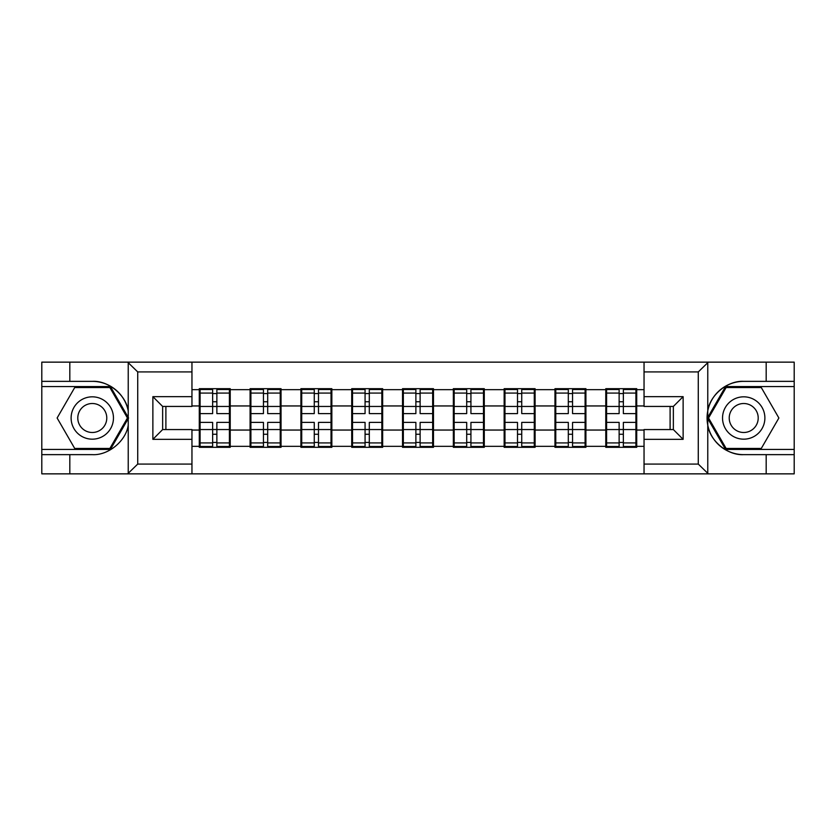 <?xml version="1.0" encoding="UTF-8"?>
<svg xmlns="http://www.w3.org/2000/svg" width="836" height="836" viewBox="0 0 836 836"><rect width="100%" height="100%" fill="white"/><g stroke="black" fill="none" stroke-linecap="round" stroke-linejoin="round"><path stroke-width="1.25" d="M191.956 473.855L644.044 473.855L644.044 429.558L673.356 429.558L673.356 406.442L644.044 406.442L644.044 362.145L191.956 362.145L191.956 406.442L162.644 406.442L162.644 429.558L191.956 429.558L191.956 473.855L127.657 473.855L137.721 464.084L191.956 464.084M127.657 473.855L41.8 473.855L41.8 454.638L69.816 454.638L69.816 473.855L138.86 473.855M636.718 415.555L635.903 415.555M606.591 415.555L605.776 415.555M605.776 420.445L606.591 420.445M635.903 420.445L636.718 420.445M585.911 415.555L585.095 415.555M555.773 415.555L554.958 415.555M554.958 420.445L555.773 420.445M585.095 420.445L585.911 420.445M535.092 415.555L534.277 415.555M504.965 415.555L504.15 415.555M504.15 420.445L504.965 420.445M534.277 420.445L535.092 420.445M484.284 415.555L483.469 415.555M454.157 415.555L453.342 415.555M453.342 420.445L454.157 420.445M483.469 420.445L484.284 420.445M433.476 415.555L432.661 415.555M403.339 415.555L402.524 415.555M402.524 420.445L403.339 420.445M432.661 420.445L433.476 420.445M382.658 415.555L381.843 415.555M352.531 415.555L351.716 415.555M351.716 420.445L352.531 420.445M381.843 420.445L382.658 420.445M331.85 415.555L331.035 415.555M301.723 415.555L300.908 415.555M300.908 420.445L301.723 420.445M331.035 420.445L331.85 420.445M281.042 415.555L280.227 415.555M250.904 415.555L250.089 415.555M250.089 420.445L250.904 420.445M280.227 420.445L281.042 420.445M644.044 389.66L636.718 389.66L636.718 388.688L605.776 388.688L605.776 405.951L585.911 405.951L585.911 430.049L605.776 430.049L605.776 405.951M644.044 446.34L636.718 446.34L636.718 447.312L605.776 447.312L605.776 446.34L585.911 446.34L585.911 447.312L554.958 447.312L554.958 446.34L535.092 446.34L535.092 447.312L504.15 447.312L504.15 446.34L484.284 446.34L484.284 447.312L453.342 447.312L453.342 446.34L433.476 446.34L433.476 447.312L402.524 447.312L402.524 446.34L382.658 446.34L382.658 447.312L351.716 447.312L351.716 446.34L331.85 446.34L331.85 447.312L300.908 447.312L300.908 446.34L281.042 446.34L281.042 447.312L250.089 447.312L250.089 446.34L230.224 446.34L230.224 447.312L199.281 447.312L199.281 446.34L191.956 446.34M191.956 389.66L199.281 389.66L199.281 405.951L191.956 405.951M605.776 389.66L585.911 389.66L585.911 388.688L554.958 388.688L554.958 389.66L535.092 389.66L535.092 388.688L504.15 388.688L504.15 389.66L484.284 389.66L484.284 388.688L453.342 388.688L453.342 389.66L433.476 389.66L433.476 388.688L402.524 388.688L402.524 389.66L382.658 389.66L382.658 388.688L351.716 388.688L351.716 389.66L331.85 389.66L331.85 388.688L300.908 388.688L300.908 389.66L281.042 389.66L281.042 388.688L250.089 388.688L250.089 389.66L230.224 389.66L230.224 388.688L199.281 388.688L199.281 389.66M605.776 430.049L605.776 446.34M585.911 430.049L585.911 446.34M585.911 389.66L585.911 405.951M535.092 430.049L554.958 430.049L554.958 405.951L535.092 405.951L535.092 446.34M554.958 430.049L554.958 446.34M554.958 389.66L554.958 405.951M535.092 389.66L535.092 405.951M484.284 430.049L504.15 430.049L504.15 405.951L484.284 405.951L484.284 446.34M504.15 430.049L504.15 446.34M504.15 389.66L504.15 405.951M484.284 389.66L484.284 405.951M433.476 430.049L453.342 430.049L453.342 405.951L433.476 405.951L433.476 446.34M453.342 430.049L453.342 446.34M453.342 389.66L453.342 405.951M433.476 389.66L433.476 405.951M382.658 430.049L402.524 430.049L402.524 405.951L382.658 405.951L382.658 446.34M402.524 430.049L402.524 446.34M402.524 389.66L402.524 405.951M382.658 389.66L382.658 405.951M331.85 430.049L351.716 430.049L351.716 405.951L331.85 405.951L331.85 446.34M351.716 430.049L351.716 446.34M351.716 389.66L351.716 405.951M331.85 389.66L331.85 405.951M281.042 430.049L300.908 430.049L300.908 405.951L281.042 405.951L281.042 446.34M300.908 430.049L300.908 446.34M300.908 389.66L300.908 405.951M281.042 389.66L281.042 405.951M230.224 430.049L250.089 430.049L250.089 405.951L230.224 405.951L230.224 446.34M250.089 430.049L250.089 446.34M250.089 389.66L250.089 405.951M230.224 389.66L230.224 405.951M230.224 415.555L229.409 415.555M200.097 415.555L199.281 415.555M199.281 420.445L200.097 420.445M229.409 420.445L230.224 420.445M191.956 430.049L199.281 430.049L199.281 405.951M199.281 430.049L199.281 446.34M138.86 362.145L41.8 362.145L41.8 449.434L110.436 449.434L128.577 418L110.436 386.566L41.8 386.566M670.106 429.558L670.106 406.442M644.044 405.951L636.718 405.951L636.718 430.049L644.044 430.049M165.894 406.442L165.894 429.558M636.718 430.049L636.718 446.34M636.718 389.66L636.718 405.951M229.409 422.399L229.409 446.497L216.869 446.497L216.869 422.399L229.409 422.399L229.409 389.503L216.869 389.503L216.869 393.077L229.409 393.077M200.097 406.453L212.637 406.453L212.637 389.503L200.097 389.503L200.097 422.399L212.637 422.399L212.637 446.497L200.097 446.497L200.097 442.923L212.637 442.923M212.637 401.74L216.869 401.74M216.869 393.568L212.637 393.568M212.637 406.484L216.869 406.484M212.637 406.453L212.637 413.601L200.097 413.601M200.097 393.077L212.637 393.077M212.637 429.516L216.869 429.516M212.637 442.432L216.869 442.432M212.637 434.26L216.869 434.26M200.097 422.399L200.097 442.923M216.869 442.923L229.409 442.923M216.869 393.077L216.869 413.601L229.409 413.601M280.227 422.399L280.227 446.497L267.687 446.497L267.687 422.399L280.227 422.399L280.227 389.503L267.687 389.503L267.687 393.077L280.227 393.077M250.904 406.453L263.444 406.453L263.444 389.503L250.904 389.503L250.904 422.399L263.444 422.399L263.444 446.497L250.904 446.497L250.904 442.923L263.444 442.923M263.444 401.74L267.687 401.74M267.687 393.568L263.444 393.568M263.444 406.484L267.687 406.484M263.444 406.453L263.444 413.601L250.904 413.601M250.904 393.077L263.444 393.077M263.444 429.516L267.687 429.516M263.444 442.432L267.687 442.432M263.444 434.26L267.687 434.26M250.904 422.399L250.904 442.923M267.687 442.923L280.227 442.923M267.687 393.077L267.687 413.601L280.227 413.601M331.035 422.399L331.035 446.497L318.495 446.497L318.495 422.399L331.035 422.399L331.035 389.503L318.495 389.503L318.495 393.077L331.035 393.077M301.723 406.453L314.263 406.453L314.263 389.503L301.723 389.503L301.723 422.399L314.263 422.399L314.263 446.497L301.723 446.497L301.723 442.923L314.263 442.923M314.263 401.74L318.495 401.74M318.495 393.568L314.263 393.568M314.263 406.484L318.495 406.484M314.263 406.453L314.263 413.601L301.723 413.601M301.723 393.077L314.263 393.077M314.263 429.516L318.495 429.516M314.263 442.432L318.495 442.432M314.263 434.26L318.495 434.26M301.723 422.399L301.723 442.923M318.495 442.923L331.035 442.923M318.495 393.077L318.495 413.601L331.035 413.601M381.843 422.399L381.843 446.497L369.303 446.497L369.303 422.399L381.843 422.399L381.843 389.503L369.303 389.503L369.303 393.077L381.843 393.077M352.531 406.453L365.071 406.453L365.071 389.503L352.531 389.503L352.531 422.399L365.071 422.399L365.071 446.497L352.531 446.497L352.531 442.923L365.071 442.923M365.071 401.74L369.303 401.74M369.303 393.568L365.071 393.568M365.071 406.484L369.303 406.484M365.071 406.453L365.071 413.601L352.531 413.601M352.531 393.077L365.071 393.077M365.071 429.516L369.303 429.516M365.071 442.432L369.303 442.432M365.071 434.26L369.303 434.26M352.531 422.399L352.531 442.923M369.303 442.923L381.843 442.923M369.303 393.077L369.303 413.601L381.843 413.601M432.661 422.399L432.661 446.497L420.121 446.497L420.121 422.399L432.661 422.399L432.661 389.503L420.121 389.503L420.121 393.077L432.661 393.077M403.339 406.453L415.879 406.453L415.879 389.503L403.339 389.503L403.339 422.399L415.879 422.399L415.879 446.497L403.339 446.497L403.339 442.923L415.879 442.923M415.879 401.74L420.121 401.74M420.121 393.568L415.879 393.568M415.879 406.484L420.121 406.484M415.879 406.453L415.879 413.601L403.339 413.601M403.339 393.077L415.879 393.077M415.879 429.516L420.121 429.516M415.879 442.432L420.121 442.432M415.879 434.26L420.121 434.26M403.339 422.399L403.339 442.923M420.121 442.923L432.661 442.923M420.121 393.077L420.121 413.601L432.661 413.601M483.469 422.399L483.469 446.497L470.929 446.497L470.929 422.399L483.469 422.399L483.469 389.503L470.929 389.503L470.929 393.077L483.469 393.077M454.157 406.453L466.697 406.453L466.697 389.503L454.157 389.503L454.157 422.399L466.697 422.399L466.697 446.497L454.157 446.497L454.157 442.923L466.697 442.923M466.697 401.74L470.929 401.74M470.929 393.568L466.697 393.568M466.697 406.484L470.929 406.484M466.697 406.453L466.697 413.601L454.157 413.601M454.157 393.077L466.697 393.077M466.697 429.516L470.929 429.516M466.697 442.432L470.929 442.432M466.697 434.26L470.929 434.26M454.157 422.399L454.157 442.923M470.929 442.923L483.469 442.923M470.929 393.077L470.929 413.601L483.469 413.601M81.698 436.34A21.172 21.172 0 0 0 110.624 428.586A21.172 21.172 0 0 0 102.87 399.66A21.172 21.172 0 0 0 73.955 407.414A21.172 21.172 0 0 0 81.698 436.34M85.042 430.55A14.494 14.494 0 0 0 104.834 425.252A14.494 14.494 0 0 0 99.536 405.45A14.494 14.494 0 0 0 79.733 410.748A14.494 14.494 0 0 0 85.042 430.55M74.707 387.549L109.871 387.549L127.448 418L109.871 448.451L74.707 448.451L57.12 418L74.707 387.549M733.13 436.34A21.172 21.172 0 0 0 762.045 428.586A21.172 21.172 0 0 0 754.302 399.66A21.172 21.172 0 0 0 725.376 407.414A21.172 21.172 0 0 0 733.13 436.34M736.464 430.55A14.494 14.494 0 0 0 756.266 425.252A14.494 14.494 0 0 0 750.958 405.45A14.494 14.494 0 0 0 731.166 410.748A14.494 14.494 0 0 0 736.464 430.55M726.129 387.549L761.293 387.549L778.88 418L761.293 448.451L726.129 448.451L708.552 418L726.129 387.549M69.816 454.638L92.284 454.638C108.252 455.651 126.142 440.948 128.232 425.096L128.232 410.904C126.142 395.052 108.252 380.349 92.284 381.362L41.8 381.362M41.8 454.638L41.8 449.434M191.956 371.915L137.721 371.915L127.657 362.145L69.816 362.145L69.816 381.362M127.657 362.145L191.956 362.145M92.284 381.362A36.638 36.638 0 0 1 128.232 410.904L128.232 362.427M162.644 406.442L152.873 396.661L191.956 396.661M191.956 439.339L152.873 439.339L162.644 429.558M644.044 362.145L708.343 362.145L698.279 371.915L644.044 371.915M766.184 381.362L766.184 362.145L794.2 362.145L794.2 381.362L743.716 381.362C727.748 380.349 709.858 395.052 707.768 410.904L707.768 425.096C709.858 440.948 727.748 455.651 743.716 454.638L794.2 454.638L794.2 386.566L725.564 386.566L707.423 418L725.564 449.434L794.2 449.434M708.343 362.145L766.184 362.145M644.044 464.084L698.279 464.084L708.343 473.855L794.2 473.855L794.2 454.638M794.2 381.362L794.2 386.566M766.184 473.855L766.184 454.638M708.343 473.855L644.044 473.855M743.716 454.638A36.638 36.638 0 0 1 707.068 418A36.638 36.638 0 0 1 743.716 381.362M673.356 429.558L683.127 439.339L644.044 439.339M644.044 396.661L683.127 396.661L673.356 406.442M534.277 422.399L534.277 446.497L521.737 446.497L521.737 422.399L534.277 422.399L534.277 389.503L521.737 389.503L521.737 393.077L534.277 393.077M504.965 406.453L517.505 406.453L517.505 389.503L504.965 389.503L504.965 422.399L517.505 422.399L517.505 446.497L504.965 446.497L504.965 442.923L517.505 442.923M517.505 401.74L521.737 401.74M521.737 393.568L517.505 393.568M517.505 406.484L521.737 406.484M517.505 406.453L517.505 413.601L504.965 413.601M504.965 393.077L517.505 393.077M517.505 429.516L521.737 429.516M517.505 442.432L521.737 442.432M517.505 434.26L521.737 434.26M504.965 422.399L504.965 442.923M521.737 442.923L534.277 442.923M521.737 393.077L521.737 413.601L534.277 413.601M585.095 422.399L585.095 446.497L572.555 446.497L572.555 422.399L585.095 422.399L585.095 389.503L572.555 389.503L572.555 393.077L585.095 393.077M555.773 406.453L568.313 406.453L568.313 389.503L555.773 389.503L555.773 422.399L568.313 422.399L568.313 446.497L555.773 446.497L555.773 442.923L568.313 442.923M568.313 401.74L572.555 401.74M572.555 393.568L568.313 393.568M568.313 406.484L572.555 406.484M568.313 406.453L568.313 413.601L555.773 413.601M555.773 393.077L568.313 393.077M568.313 429.516L572.555 429.516M568.313 442.432L572.555 442.432M568.313 434.26L572.555 434.26M555.773 422.399L555.773 442.923M572.555 442.923L585.095 442.923M572.555 393.077L572.555 413.601L585.095 413.601M635.903 422.399L635.903 446.497L623.363 446.497L623.363 422.399L635.903 422.399L635.903 389.503L623.363 389.503L623.363 393.077L635.903 393.077M606.591 406.453L619.131 406.453L619.131 389.503L606.591 389.503L606.591 422.399L619.131 422.399L619.131 446.497L606.591 446.497L606.591 442.923L619.131 442.923M619.131 401.74L623.363 401.74M623.363 393.568L619.131 393.568M619.131 406.484L623.363 406.484M619.131 406.453L619.131 413.601L606.591 413.601M606.591 393.077L619.131 393.077M619.131 429.516L623.363 429.516M619.131 442.432L623.363 442.432M619.131 434.26L623.363 434.26M606.591 422.399L606.591 442.923M623.363 442.923L635.903 442.923M623.363 393.077L623.363 413.601L635.903 413.601M200.097 429.547L212.637 429.547M216.869 429.547L229.409 429.547M216.869 406.453L229.409 406.453M250.904 429.547L263.444 429.547M267.687 429.547L280.227 429.547M267.687 406.453L280.227 406.453M301.723 429.547L314.263 429.547M318.495 429.547L331.035 429.547M318.495 406.453L331.035 406.453M352.531 429.547L365.071 429.547M369.303 429.547L381.843 429.547M369.303 406.453L381.843 406.453M403.339 429.547L415.879 429.547M420.121 429.547L432.661 429.547M420.121 406.453L432.661 406.453M454.157 429.547L466.697 429.547M470.929 429.547L483.469 429.547M470.929 406.453L483.469 406.453M128.232 473.573L128.232 425.096M137.721 371.915L137.721 464.084M152.873 439.339L152.873 396.661M707.768 362.427L707.768 410.904M707.768 425.096L707.768 473.573M698.279 464.084L698.279 371.915M683.127 396.661L683.127 439.339M504.965 429.547L517.505 429.547M521.737 429.547L534.277 429.547M521.737 406.453L534.277 406.453M555.773 429.547L568.313 429.547M572.555 429.547L585.095 429.547M572.555 406.453L585.095 406.453M606.591 429.547L619.131 429.547M623.363 429.547L635.903 429.547M623.363 406.453L635.903 406.453"/></g></svg>
